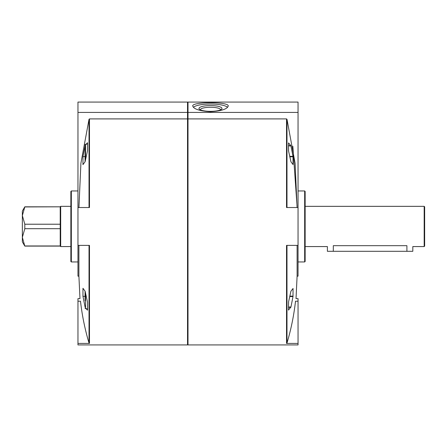 <?xml version="1.0" encoding="UTF-8"?>
<svg xmlns="http://www.w3.org/2000/svg" width="447" height="447" viewBox="0 0 447 447"><rect width="100%" height="100%" fill="white"/><g stroke="black" fill="none" stroke-linecap="round" stroke-linejoin="round"><path stroke-width="0.67" d="M298.043 112.42L298.043 102.067L188.003 102.067L188.003 112.42L298.043 112.42L298.043 245.392L286.533 245.392L286.533 343.413L298.043 343.413L298.043 344.933L188.003 344.933L188.003 112.42M210.487 111.705C199.697 111.024 193.78 109.135 192.735 106.028C191.651 101.631 229.328 101.631 228.233 106.028C227.193 109.135 221.276 111.024 210.487 111.705M297.071 206.341L292.835 146.175M298.043 245.392L298.043 276.157L297.099 276.157L296.026 298.635L298.043 298.635L298.043 301.205L295.506 301.205C296.21 297.78 296.21 297.78 295.506 301.205C296.21 297.78 296.21 297.78 295.506 301.205C293.897 315.459 291.053 329.417 286.985 343.072L286.533 343.413M297.099 276.157L297.099 245.392M298.043 207.525L286.533 207.525L286.533 118.908L286.985 119.276L295.098 163.25L297.076 207.525M288.516 310.134L288.561 301.921L290.941 291.159L293.048 288.488L293.003 296.579L290.941 307.005L288.505 310.011M288.561 150.997L288.505 142.906L290.835 145.577L293.003 156.338L293.003 164.552L290.941 161.758L288.561 150.997M289.879 156.796L293.048 156.796L293.003 156.338L289.785 156.338M286.533 118.908L188.003 118.908M304.67 190.958L305.145 191.433L305.145 261.484L304.67 261.953L304.67 190.958L298.043 190.958M298.043 301.205L298.043 343.413M70.861 261.484L70.861 191.433L71.336 190.958L71.336 261.953L70.861 261.484M77.962 112.42L187.528 112.42L187.528 102.067L77.962 102.067L77.962 276.157L78.907 276.157L78.907 245.392M78.907 276.157L79.979 298.635L77.962 298.635L77.962 301.205L80.499 301.205C79.801 297.78 79.801 297.78 80.499 301.205C79.801 297.78 79.801 297.78 80.499 301.205C82.125 315.521 84.964 329.473 89.026 343.072L89.026 245.392M78.929 207.525L80.913 163.183L89.026 119.276L89.478 118.908L187.528 118.908L187.528 344.933L77.962 344.933L77.962 343.413L89.478 343.413L89.026 343.072M87.372 337.267L88.852 342.497M85.12 145.649L82.958 156.601L82.958 164.619L85.12 161.685L87.506 150.734L87.506 142.716L86.232 144.202M86.232 308.715L87.506 310.201L87.506 302.183L85.12 291.232L82.958 288.293L82.958 296.316L85.12 307.268M77.962 207.525L89.478 207.525L89.478 118.908M77.962 245.392L89.478 245.392L89.478 343.413M187.528 112.42L187.528 118.908M77.962 301.205L77.962 343.413M188.003 344.933L188.003 107.978M82.958 296.316L85.064 296.316M82.958 156.601L85.064 156.601M288.505 143.107L288.533 150.84M288.578 301.859L288.505 309.805M85.064 300.663L85.064 291.159M85.064 295.383L85.064 293.97M85.064 161.758L85.064 144.677L85.533 144.202L85.533 159.613M85.064 158.948L85.064 152.254M227.601 107.291A17.746 4.442 0 0 0 210.487 104.022A17.746 4.442 0 0 0 193.372 107.291M210.487 111.348A11.51 2.883 0 0 0 221.606 109.213A11.51 2.883 0 0 0 210.487 105.587A11.51 2.883 0 0 0 199.368 109.213A11.51 2.883 0 0 0 210.487 111.348M220.617 109.833A10.136 2.537 0 0 0 220.622 109.8A10.136 2.537 0 0 0 210.487 107.258A10.136 2.537 0 0 0 200.351 109.8A10.136 2.537 0 0 0 200.351 109.833M70.861 246.571L60.686 246.571L60.211 246.101L60.211 228.696L24.808 228.696L24.808 224.221L22.35 215.583L22.35 211.073L24.808 206.816L22.35 215.583L24.808 206.944L60.211 206.816L24.808 206.816M60.211 228.696L60.211 224.221L24.808 224.221M60.211 246.101L24.808 246.101L22.35 241.838L22.35 215.583M24.808 246.101L22.35 237.335L24.808 228.696M424.175 206.341L424.65 206.816L424.65 246.101L424.175 246.571L424.175 206.341L305.145 206.341M424.175 246.571L412.816 246.571L412.816 251.303L406.904 251.303L406.904 245.682C414.531 246.655 414.531 246.655 406.904 245.682C414.531 246.655 414.531 246.655 406.904 245.682L333.306 245.682C325.673 246.655 325.673 246.655 333.306 245.682L333.306 251.303L327.388 251.303L327.388 246.571L305.145 246.571M60.686 246.571L60.686 206.341L70.861 206.341M60.211 224.221L60.211 206.944M60.211 245.973L24.808 245.973M406.904 251.303L333.306 251.303M286.985 207.525L286.985 119.276M286.985 343.072L286.985 245.392M89.026 207.525L89.026 119.276M290.835 307.34L288.578 307.34M290.941 307.005L288.578 307.005M293.003 296.579L289.785 296.579M293.048 296.121L289.879 296.121M290.941 145.912L288.578 145.912M290.835 145.577L288.578 145.577M87.483 308.715L85.533 308.715L85.533 293.305M304.67 261.953L298.043 261.953M77.962 190.958L71.336 190.958M77.962 261.953L71.336 261.953M85.533 308.715L85.064 308.24M87.483 144.202L85.533 144.202M60.211 206.816L60.686 206.341"/></g></svg>
